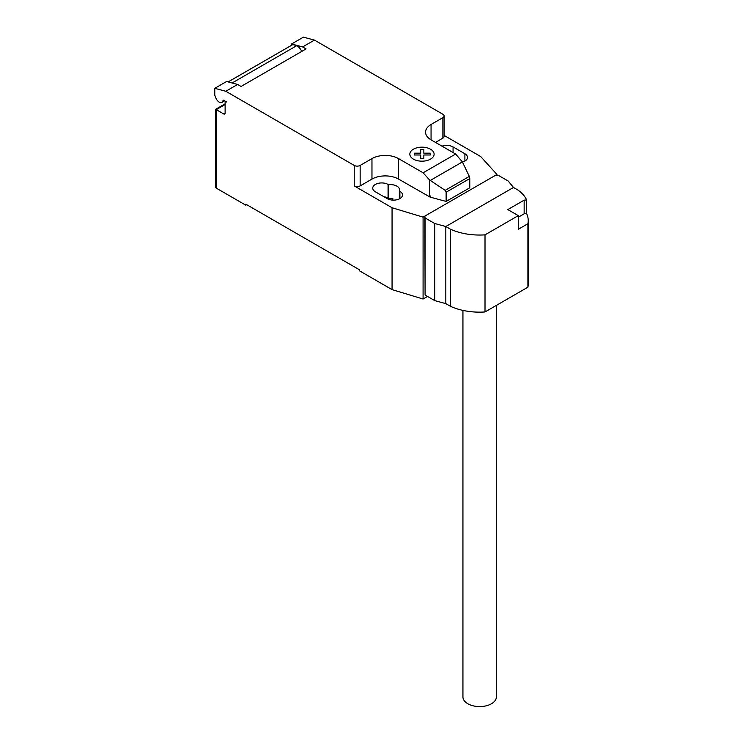 <?xml version="1.0" encoding="UTF-8"?>
<svg xmlns="http://www.w3.org/2000/svg" width="743" height="743" viewBox="0 0 743 743"><rect width="100%" height="100%" fill="white"/><g stroke="black" fill="none" stroke-linecap="round" stroke-linejoin="round"><path stroke-width="1.11" d="M496.361 305.41L496.361 696.934A16.718 9.65 180 0 1 486.043 705.85A16.718 9.65 180 0 1 467.83 703.76A16.718 9.65 180 0 1 462.935 696.934L462.935 310.398M526.629 213.566A46.716 26.971 180 0 1 528.227 220.55A46.716 26.971 180 0 1 527.901 223.736L518.289 229.29L518.289 215.637L507.813 209.591L524.159 200.164L526.629 199.923L526.629 213.566L524.159 213.808L518.289 217.197M524.159 213.808L524.159 200.164M518.289 215.637L485.012 234.853A46.716 26.971 180 0 1 450.425 229.178L445.819 226.522L434.72 223.494L425.089 217.94L424.847 216.102L425.089 295.045L434.72 300.609L445.819 303.627L450.425 306.292A46.716 26.971 0 0 0 485.012 311.958L527.901 287.197L527.901 223.736M527.901 287.197A46.716 26.971 0 0 0 528.227 284.012L528.227 220.55M424.847 216.102L495.191 175.497L498.599 175.497L508.231 181.051L513.478 187.468L518.075 190.124A46.716 26.971 180 0 1 526.629 199.923M485.012 311.958L485.012 234.853M450.425 306.292L450.425 229.178M445.819 303.627L445.819 226.522L513.478 187.468M434.72 300.609L434.72 223.494M425.089 295.045L425.089 217.94M225.12 104.531L216.25 109.648L215.637 109.295L215.637 187.273A2.09 1.207 0 0 0 216.25 188.128L216.25 109.648L223.643 113.911A2.09 1.207 -120 0 0 224.683 114.023A2.09 1.207 -120 0 0 225.12 113.066L225.12 102.831A2.09 1.207 60 0 1 225.547 101.875A2.09 1.207 60 0 1 226.596 101.977L223.597 100.249A0.836 0.483 -120 0 0 223.011 100.5A5.433 3.139 60 0 1 221.925 102.413A5.433 3.139 60 0 1 219.204 102.144A5.433 3.139 60 0 1 215.879 98.002L214.773 95.15L214.773 88.324L225.798 91.278L237.621 84.461L226.596 81.507L214.773 88.324M462.387 161.918L469.325 176.416L469.771 178.571L446.125 192.214L445.178 190.357L429.519 179.927L423.12 172.794L455.626 154.024L462.387 161.918L430.299 180.447M445.178 190.357L469.325 176.416M469.771 178.571L469.771 187.784L447.165 200.833L446.125 201.427L446.125 192.214M446.125 201.427L430.819 197.304L429.519 194.87L429.519 179.927M429.519 194.87L430.819 197.118M423.12 172.794L398.554 158.612L398.554 179.082L430.466 197.313M314.447 40.103L303.413 37.15L291.6 43.976L302.624 46.93L314.447 40.103L442.884 114.255A4.179 2.415 180 0 1 444.1 115.964A4.179 2.415 180 0 1 442.884 117.673L431.061 124.49A18.807 10.857 0 0 0 425.553 132.17A18.807 10.857 0 0 0 431.061 139.842L455.626 154.024M302.624 46.93L306.079 48.917L241.076 86.448L237.621 84.461M398.554 158.612A18.807 10.857 0 0 0 371.964 158.612L360.151 165.429A4.179 2.415 180 0 1 354.235 165.429L225.798 91.278M301.769 51.406A9.195 5.303 -120 0 0 296.81 45.62L292.853 44.561L228.445 81.749L232.392 82.807L296.81 45.62M232.392 82.807A9.195 5.303 60 0 1 233.023 83.225M292.853 44.561A6.269 3.622 -120 0 0 292.603 44.682A6.269 3.622 -120 0 0 292.361 44.849M291.6 45.267L291.6 43.976M398.554 179.082A18.807 10.857 0 0 0 371.964 179.082L360.151 185.908A4.179 2.415 180 0 1 354.235 185.908L354.235 165.429M444.1 135.43L480.702 156.559L496.956 174.475L423.083 217.123L392.063 207.743L354.235 185.908M444.1 115.964L444.1 136.433A4.179 2.415 180 0 1 442.884 138.142L435.491 142.405M399.344 190.97A8.981 5.182 0 0 0 399.567 189.827A8.981 5.182 0 0 0 388.608 184.766L388.069 184.45A8.981 5.182 0 0 0 378.28 183.326A8.981 5.182 0 0 0 372.735 188.118A8.981 5.182 0 0 0 375.364 191.787L387.187 198.613A8.981 5.182 0 0 0 396.976 199.737A8.981 5.182 0 0 0 402.52 194.945A8.981 5.182 0 0 0 399.892 191.276L399.344 190.97L399.344 198.901M462.462 162.085A8.981 5.182 0 0 0 467.523 157.414A8.981 5.182 0 0 0 464.895 153.745L453.072 146.928A8.981 5.182 0 0 0 442.02 146.176M216.25 188.128L245.803 205.179L245.803 204.158L359.556 269.839L359.556 270.861L392.063 289.621L423.083 299.011L427.513 296.448M388.608 184.766L388.608 198.418A8.981 5.182 180 0 1 392.815 198.455L392.815 200.118M392.063 207.743L392.063 289.621M383.945 196.746A8.981 5.182 180 0 1 388.069 198.102L388.608 198.418M246.685 204.669L245.803 205.179M496.956 174.475L496.956 175.497M423.083 217.123L423.083 299.011M414.297 154.99L414.288 153.188L420.724 153.188L420.714 149.473L423.835 149.473L423.844 153.188L430.271 153.188L430.262 154.99L423.844 154.99L423.835 158.696L420.724 158.696L420.724 154.99L414.297 154.99M413.377 159.123A12.139 7.012 0 0 0 433.689 155.984A12.139 7.012 0 0 0 418.82 147.402A12.139 7.012 0 0 0 413.377 159.123M223.011 100.5L223.522 100.203M225.12 113.066L223.643 113.911M442.884 138.142L442.884 117.673M360.151 185.908L360.151 165.429M371.964 179.082L371.964 158.612M431.061 139.842L431.061 124.49M464.895 153.745L464.895 161.082M453.072 152.556L453.072 146.928M388.069 184.45L388.069 198.102M399.892 191.276L399.892 198.613M224.637 100.844L221.925 102.413M292.603 44.682L228.185 81.879M215.637 109.295L225.12 103.825"/></g></svg>
